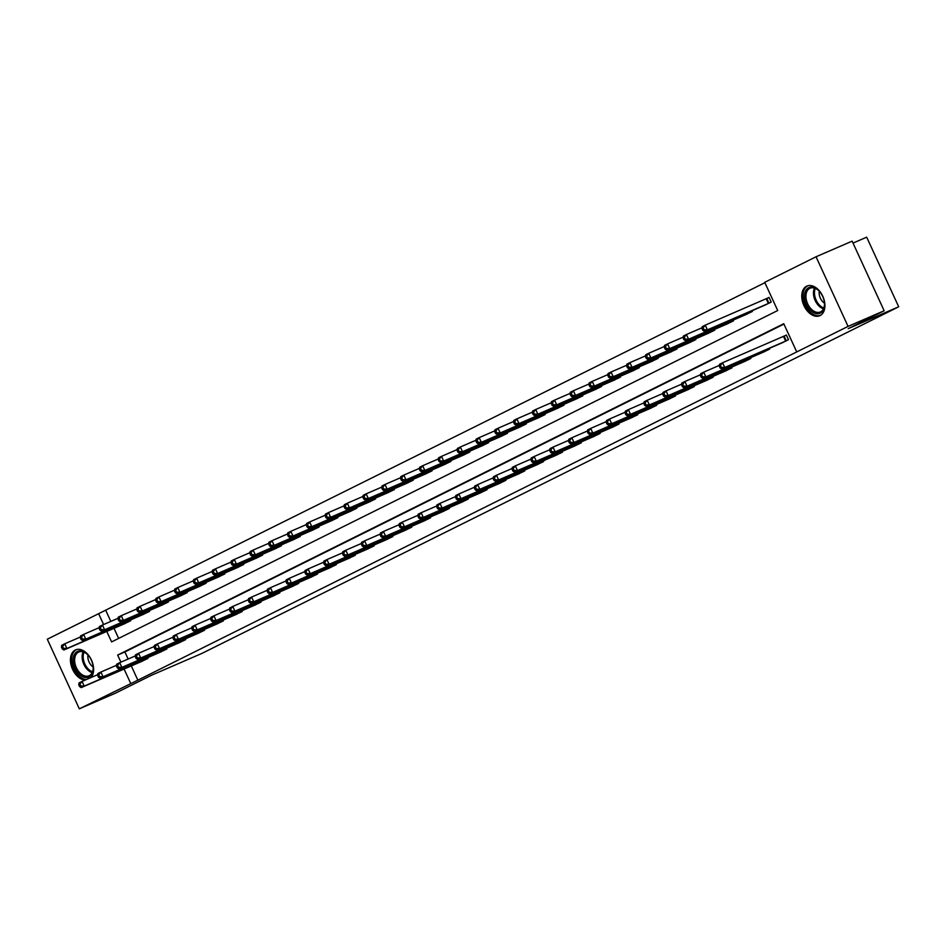 <?xml version="1.0" encoding="UTF-8"?>
<svg xmlns="http://www.w3.org/2000/svg" width="946" height="946" viewBox="0 0 946 946"><rect width="100%" height="100%" fill="white"/><g stroke="black" fill="none" stroke-linecap="round" stroke-linejoin="round"><path stroke-width="1.42" d="M820.087 315.574A16.153 10.512 66.6 0 1 819.756 315.728A16.153 10.512 66.6 0 1 803.804 305.333A16.153 10.512 66.6 0 1 806.583 286.224A16.153 10.512 66.6 0 1 806.914 286.07A16.153 10.512 66.6 0 1 822.866 296.465A16.153 10.512 66.6 0 1 820.087 315.574M85.093 680.103A16.153 10.512 66.6 0 1 71.565 666.741A16.153 10.512 66.6 0 1 75.278 650.032A16.153 10.512 66.6 0 1 75.609 649.878A16.153 10.512 66.6 0 1 90.532 658.227A16.153 10.512 66.6 0 1 91.147 677.478M853.032 243.087L866.678 237.174L898.7 306.788L201.924 653.414L151.395 675.29L115.412 693.193L79.322 708.826L47.3 639.212L98.621 613.682L103.611 624.526M764.9 282.688L98.621 613.682M106.78 631.42L111.604 641.908L777.707 310.536L764.723 282.31L816.043 256.78L848.065 326.394L796.745 351.924L783.761 323.709L117.659 655.07L120.922 662.165M848.065 326.394L884.155 310.761L852.133 241.147L816.043 256.78M105.846 610.56L110.824 621.404M113.993 628.298L118.652 638.396M123.406 624.218L130.702 620.73L130.359 619.997M142.243 614.853L149.539 611.364L149.196 610.619M161.08 605.475L168.376 601.987L168.033 601.254M179.917 596.11L187.213 592.622L186.882 591.877M198.755 586.733L206.051 583.244L205.72 582.511M217.592 577.367L224.888 573.879L224.557 573.134M236.429 567.99L243.725 564.502L243.394 563.769M255.266 558.625L262.574 555.125L262.231 554.391M274.104 549.248L281.411 545.759L281.068 545.026M292.953 539.882L300.249 536.382L299.906 535.649M311.79 530.505L319.086 527.017L318.743 526.283M330.627 521.14L337.923 517.639L337.58 516.906M349.464 511.762L356.76 508.274L356.417 507.541M368.301 502.397L375.597 498.897L375.255 498.164M387.139 493.02L394.435 489.531L394.092 488.798M405.976 483.654L413.272 480.154L412.941 479.421M424.813 474.277L432.109 470.789L431.778 470.044M443.65 464.9L450.946 461.412L450.615 460.678M462.488 455.534L469.784 452.046L469.453 451.301M481.325 446.157L488.633 442.669L488.29 441.936M500.162 436.792L507.47 433.303L507.127 432.559M519.011 427.415L526.307 423.926L525.964 423.193M537.848 418.049L545.144 414.561L544.801 413.816M556.686 408.672L563.982 405.184L563.639 404.45M575.523 399.307L582.819 395.818L582.476 395.073M594.36 389.929L601.656 386.441L601.313 385.708M613.197 380.564L620.493 377.076L620.15 376.331M632.034 371.187L639.33 367.698L638.999 366.965M650.872 361.821L658.168 358.321L657.837 357.588M669.709 352.444L677.005 348.956L676.674 348.223M688.546 343.079L695.842 339.579L695.511 338.845M707.383 333.702L714.691 330.213L714.348 329.48M726.221 324.336L733.528 320.836L733.185 320.103M745.07 314.959L752.366 311.471L752.023 310.737M763.907 305.593L771.203 302.093L769.039 297.399L767.088 298.368M131.305 665.925L137.856 680.174L796.745 351.924M783.938 324.088L124.884 651.948L128.136 659.031M140.706 661.845L148.014 658.357L147.671 657.624M159.543 652.48L166.851 648.991L166.508 648.247M178.392 643.103L185.688 639.614L185.345 638.881M197.229 633.737L204.525 630.249L204.182 629.504M216.066 624.36L223.362 620.872L223.02 620.138M234.904 614.995L242.2 611.506L241.857 610.761M253.741 605.617L261.037 602.129L260.694 601.396M272.578 596.252L279.874 592.764L279.531 592.019M291.415 586.875L298.711 583.386L298.38 582.653M310.253 577.509L317.549 574.021L317.217 573.276M329.09 568.132L336.386 564.644L336.055 563.911M347.927 558.767L355.223 555.267L354.892 554.533M366.764 549.39L374.072 545.901L373.729 545.168M385.601 540.024L392.909 536.524L392.566 535.791M404.45 530.647L411.747 527.159L411.404 526.425M423.288 521.281L430.584 517.781L430.241 517.048M442.125 511.904L449.421 508.416L449.078 507.683M460.962 502.539L468.258 499.039L467.915 498.305M479.799 493.162L487.095 489.673L486.752 488.94M498.637 483.784L505.933 480.296L505.59 479.563M517.474 474.419L524.77 470.931L524.439 470.186M536.311 465.042L543.607 461.553L543.276 460.82M555.148 455.676L562.444 452.188L562.113 451.443M573.986 446.299L581.282 442.811L580.95 442.078M592.823 436.934L600.131 433.445L599.788 432.7M611.66 427.557L618.968 424.068L618.625 423.335M630.509 418.191L637.805 414.703L637.462 413.958M649.346 408.814L656.642 405.326L656.299 404.592M668.183 399.449L675.479 395.96L675.137 395.215M687.021 390.071L694.317 386.583L693.974 385.85M705.858 380.706L713.154 377.206L712.811 376.473M724.695 371.329L731.991 367.84L731.648 367.107M743.532 361.963L750.828 358.463L750.497 357.73M762.37 352.586L769.666 349.098L769.335 348.365M781.207 343.221L788.503 339.72L786.339 335.026L784.388 335.996M884.155 310.761L848.172 328.664L898.7 306.788M137.856 680.174L79.322 708.826M124.092 669.047L130.643 683.296M124.884 651.948L117.659 655.07M78.719 684.691L79.582 686.571L80.788 685.968L79.925 684.088L78.719 684.691L79.038 682.917L82.054 681.416L84.218 686.122L146.051 659.327M80.788 685.968L84.218 686.122L81.202 687.624L142.716 660.994M79.925 684.088L82.054 681.416L97.675 674.652M79.582 686.571L81.202 687.624M61.407 647.064L62.27 648.944L63.477 648.341L62.613 646.461L61.407 647.064L61.727 645.29L64.754 643.788L66.906 648.495L63.89 649.997L125.416 623.367M80.363 637.025L64.754 643.788L62.613 646.461M128.751 621.699L66.906 648.495L63.477 648.341M63.89 649.997L62.27 648.944M87.316 654.348A13.989 9.093 66.6 0 1 87.47 654.49A13.989 9.093 66.6 0 1 93.205 667.734A13.989 9.093 66.6 0 1 79.038 674.072A13.989 9.093 66.6 0 1 74.048 655.235A13.989 9.093 66.6 0 1 87.316 654.348M87.671 654.703A12.948 8.419 -113.4 0 0 78.755 652.019A12.948 8.419 -113.4 0 0 74.651 661.065A12.948 8.419 -113.4 0 0 80.067 673.032A12.948 8.419 -113.4 0 0 89.054 675.775A12.948 8.419 -113.4 0 0 93.181 667.438M87.966 655.022A9.224 5.995 -113.4 0 0 91.715 665.83A9.224 5.995 -113.4 0 0 93.157 667.013M76.744 649.5A16.058 10.441 -113.4 0 0 71.707 660.746A16.058 10.441 -113.4 0 0 78.435 675.527A16.058 10.441 -113.4 0 0 86.453 679.512M820.336 313.102A13.989 9.093 66.6 0 1 806.335 304.458A13.989 9.093 66.6 0 1 808.653 287.702A13.989 9.093 66.6 0 1 818.775 290.682A13.989 9.093 66.6 0 1 824.51 303.926A13.989 9.093 66.6 0 1 820.336 313.102M818.976 290.895A12.948 8.419 -113.4 0 0 810.072 288.211A12.948 8.419 -113.4 0 0 809.8 288.329A12.948 8.419 -113.4 0 0 807.577 303.642A12.948 8.419 -113.4 0 0 820.359 311.967A12.948 8.419 -113.4 0 0 820.62 311.849A12.948 8.419 -113.4 0 0 824.498 303.631M819.271 291.202A9.224 5.995 -113.4 0 0 824.463 303.205M808.05 285.692A16.058 10.441 -113.4 0 0 807.789 285.822A16.058 10.441 -113.4 0 0 804.999 304.754A16.058 10.441 -113.4 0 0 820.809 315.16M97.556 675.314L98.419 677.206L99.626 676.603L98.762 674.723L97.556 675.314L97.876 673.54L100.891 672.038L103.055 676.745L164.888 649.961M99.626 676.603L103.055 676.745L100.04 678.247L161.553 651.617M98.762 674.723L100.891 672.038L116.512 665.286M98.419 677.206L100.04 678.247M116.393 665.949L117.257 667.829L118.463 667.226L117.6 665.345L116.393 665.949L116.713 664.175L119.728 662.673L121.892 667.379L183.725 640.584M118.463 667.226L121.892 667.379L118.877 668.881L180.39 642.251M117.6 665.345L119.728 662.673L135.349 655.909M117.257 667.829L118.877 668.881M80.244 637.687L81.108 639.567L82.314 638.976L81.451 637.096L80.244 637.687L80.564 635.913L83.591 634.411L85.755 639.118L82.728 640.619L144.253 613.989M99.2 627.647L83.591 634.411L81.451 637.096M147.588 612.334L85.755 639.118L82.314 638.976M82.728 640.619L81.108 639.567M99.082 628.321L99.945 630.202L101.151 629.598L100.288 627.718L99.082 628.321L99.401 626.548L102.428 625.046L104.592 629.752L101.565 631.254L163.09 604.624M118.037 618.282L102.428 625.046L100.288 627.718M166.425 602.957L104.592 629.752L101.151 629.598M101.565 631.254L99.945 630.202M135.231 656.571L136.094 658.463L137.3 657.86L136.437 655.98L135.231 656.571L135.55 654.798L138.565 653.296L140.729 658.002L202.562 631.218M137.3 657.86L140.729 658.002L137.714 659.504L199.228 632.874M136.437 655.98L138.565 653.296L154.186 646.532M136.094 658.463L137.714 659.504M154.068 647.206L154.931 649.086L156.137 648.483L155.274 646.603L154.068 647.206L154.387 645.432L157.403 643.93L159.567 648.637L221.411 621.841M156.137 648.483L159.567 648.637L156.551 650.139L218.065 623.509M155.274 646.603L157.403 643.93L173.023 637.166M154.931 649.086L156.551 650.139M172.905 637.829L173.768 639.709L174.975 639.118L174.111 637.237L172.905 637.829L173.224 636.055L176.252 634.553L178.416 639.26L240.249 612.476M174.975 639.118L178.416 639.26L175.388 640.761L236.914 614.131M174.111 637.237L176.252 634.553L191.861 627.789M173.768 639.709L175.388 640.761M117.919 618.944L118.782 620.824L120 620.233L119.125 618.353L117.919 618.944L118.238 617.17L121.265 615.669L123.429 620.375L120.402 621.877L181.928 595.247M136.886 608.905L121.265 615.669L119.125 618.353M185.262 593.591L123.429 620.375L120 620.233M120.402 621.877L118.782 620.824M136.756 609.579L137.631 611.459L138.837 610.856L137.962 608.976L136.756 609.579L137.087 607.805L140.103 606.303L142.267 611.01L139.251 612.511L200.765 585.881M155.723 599.539L140.103 606.303L137.962 608.976M204.1 584.214L142.267 611.01L138.837 610.856M139.251 612.511L137.631 611.459M155.593 600.202L156.468 602.082L157.675 601.49L156.811 599.598L155.593 600.202L155.924 598.428L158.94 596.926L161.104 601.632L158.088 603.134L219.602 576.504M174.561 590.162L158.94 596.926L156.811 599.598M222.937 574.849L161.104 601.632L157.675 601.49M158.088 603.134L156.468 602.082M174.442 590.836L175.306 592.716L176.512 592.113L175.649 590.233L174.442 590.836L174.762 589.062L177.777 587.561L179.941 592.267L176.926 593.769L238.439 567.139M193.398 580.797L177.777 587.561L175.649 590.233M241.774 565.471L179.941 592.267L176.512 592.113M176.926 593.769L175.306 592.716M193.28 581.459L194.143 583.339L195.349 582.748L194.486 580.856L193.28 581.459L193.599 579.685L196.614 578.183L198.778 582.89L195.763 584.392L257.277 557.762M212.235 571.419L196.614 578.183L194.486 580.856M260.611 556.106L198.778 582.89L195.349 582.748M195.763 584.392L194.143 583.339M212.117 572.094L212.98 573.974L214.186 573.371L213.323 571.49L212.117 572.094L212.436 570.32L215.452 568.818L217.615 573.524L214.6 575.026L276.114 548.396M231.072 562.054L215.452 568.818L213.323 571.49M279.448 546.729L217.615 573.524L214.186 573.371M214.6 575.026L212.98 573.974M230.954 562.716L231.817 564.596L233.023 563.993L232.16 562.113L230.954 562.716L231.273 560.943L234.289 559.441L236.453 564.147L233.437 565.649L294.951 539.019M249.91 552.677L234.289 559.441L232.16 562.113M298.286 537.363L236.453 564.147L233.023 563.993M233.437 565.649L231.817 564.596M249.791 553.351L250.655 555.231L251.861 554.628L250.997 552.748L249.791 553.351L250.111 551.577L253.126 550.075L255.29 554.77L252.275 556.272L313.788 529.642M268.747 543.311L253.126 550.075L250.997 552.748M317.123 527.986L255.29 554.77L251.861 554.628M252.275 556.272L250.655 555.231M268.629 543.974L269.492 545.854L270.698 545.251L269.835 543.371L268.629 543.974L268.948 542.2L271.963 540.698L274.127 545.404L271.112 546.906L332.625 520.276M287.584 533.934L271.963 540.698L269.835 543.371M335.972 518.621L274.127 545.404L270.698 545.251M271.112 546.906L269.492 545.854M287.466 534.608L288.329 536.488L289.535 535.885L288.672 534.005L287.466 534.608L287.785 532.835L290.812 531.333L292.976 536.027L289.949 537.529L351.474 510.899M306.421 524.569L290.812 531.333L288.672 534.005M354.809 509.244L292.976 536.027L289.535 535.885M289.949 537.529L288.329 536.488M306.303 525.231L307.166 527.111L308.372 526.508L307.509 524.628L306.303 525.231L306.622 523.457L309.649 521.956L311.813 526.662L308.786 528.164L370.312 501.534M325.258 515.192L309.649 521.956L307.509 524.628M373.646 499.878L311.813 526.662L308.372 526.508M308.786 528.164L307.166 527.111M325.14 515.866L326.003 517.746L327.21 517.143L326.346 515.263L325.14 515.866L325.459 514.092L328.487 512.59L330.651 517.285L327.623 518.786L389.149 492.157M344.108 505.826L328.487 512.59L326.346 515.263M392.484 490.501L330.651 517.285L327.21 517.143M327.623 518.786L326.003 517.746M343.977 506.488L344.841 508.369L346.059 507.766L345.184 505.885L343.977 506.488L344.309 504.715L347.324 503.213L349.488 507.919L346.461 509.421L407.986 482.791M362.945 496.449L347.324 503.213L345.184 505.885M411.321 481.136L349.488 507.919L346.059 507.766M346.461 509.421L344.841 508.369M362.815 497.123L363.69 499.003L364.896 498.4L364.021 496.52L362.815 497.123L363.146 495.349L366.161 493.847L368.325 498.542L365.31 500.044L426.823 473.414M381.782 487.084L366.161 493.847L364.021 496.52M430.158 471.758L368.325 498.542L364.896 498.4M365.31 500.044L363.69 499.003M381.652 487.746L382.527 489.626L383.733 489.023L382.87 487.143L381.652 487.746L381.983 485.972L384.998 484.47L387.162 489.177L384.147 490.678L445.661 464.048M400.619 477.706L384.998 484.47L382.87 487.143M448.995 462.381L387.162 489.177L383.733 489.023M384.147 490.678L382.527 489.626M400.501 478.369L401.364 480.261L402.57 479.657L401.707 477.777L400.501 478.369L400.82 476.607L403.836 475.105L406 479.799L402.984 481.301L464.498 454.671M419.456 468.341L403.836 475.105L401.707 477.777M467.832 453.016L406 479.799L402.57 479.657M402.984 481.301L401.364 480.261M419.338 469.003L420.201 470.883L421.408 470.28L420.544 468.4L419.338 469.003L419.657 467.229L422.673 465.728L424.837 470.434L421.821 471.936L483.335 445.306M438.294 458.964L422.673 465.728L420.544 468.4M486.67 443.639L424.837 470.434L421.408 470.28M421.821 471.936L420.201 470.883M438.175 459.626L439.039 461.518L440.245 460.915L439.382 459.035L438.175 459.626L438.495 457.852L441.51 456.35L443.674 461.057L440.659 462.559L502.172 435.929M457.131 449.587L441.51 456.35L439.382 459.035M505.507 434.273L443.674 461.057L440.245 460.915M440.659 462.559L439.039 461.518M457.013 450.261L457.876 452.141L459.082 451.538L458.219 449.657L457.013 450.261L457.332 448.487L460.347 446.985L462.511 451.691L459.496 453.193L521.01 426.563M475.968 440.221L460.347 446.985L458.219 449.657M524.344 424.896L462.511 451.691L459.082 451.538M459.496 453.193L457.876 452.141M191.742 628.463L192.606 630.343L193.812 629.74L192.949 627.86L191.742 628.463L192.062 626.69L195.089 625.188L197.253 629.894L259.086 603.099M193.812 629.74L197.253 629.894L194.226 631.396L255.751 604.766M192.949 627.86L195.089 625.188L210.698 618.424M192.606 630.343L194.226 631.396M210.58 619.086L211.443 620.966L212.649 620.375L211.786 618.483L210.58 619.086L210.899 617.312L213.926 615.811L216.09 620.517L277.923 593.733M212.649 620.375L216.09 620.517L213.063 622.019L274.588 595.389M211.786 618.483L213.926 615.811L229.547 609.047M211.443 620.966L213.063 622.019M229.417 609.721L230.28 611.601L231.498 610.998L230.623 609.118L229.417 609.721L229.748 607.947L232.763 606.445L234.927 611.151L296.76 584.356M231.498 610.998L234.927 611.151L231.9 612.653L293.426 586.023M230.623 609.118L232.763 606.445L248.384 599.681M230.28 611.601L231.9 612.653M248.254 600.343L249.129 602.224L250.335 601.632L249.46 599.74L248.254 600.343L248.585 598.57L251.601 597.068L253.765 601.774L315.597 574.991M250.335 601.632L253.765 601.774L250.749 603.276L312.263 576.646M249.46 599.74L251.601 597.068L267.221 590.304M249.129 602.224L250.749 603.276M267.091 590.978L267.966 592.858L269.172 592.255L268.309 590.375L267.091 590.978L267.422 589.204L270.438 587.703L272.602 592.409L334.435 565.613M269.172 592.255L272.602 592.409L269.586 593.911L331.1 567.281M268.309 590.375L270.438 587.703L286.059 580.939M267.966 592.858L269.586 593.911M285.94 581.601L286.804 583.481L288.01 582.89L287.146 580.998L285.94 581.601L286.26 579.827L289.275 578.325L291.439 583.032L353.272 556.248M288.01 582.89L291.439 583.032L288.424 584.533L349.937 557.904M287.146 580.998L289.275 578.325L304.896 571.561M286.804 583.481L288.424 584.533M304.778 572.235L305.641 574.116L306.847 573.513L305.984 571.632L304.778 572.235L305.097 570.462L308.112 568.96L310.276 573.654L372.109 546.871M306.847 573.513L310.276 573.654L307.261 575.156L368.774 548.538M305.984 571.632L308.112 568.96L323.733 562.196M305.641 574.116L307.261 575.156M323.615 562.858L324.478 564.738L325.684 564.135L324.821 562.255L323.615 562.858L323.934 561.084L326.949 559.583L329.113 564.289L390.946 537.505M325.684 564.135L329.113 564.289L326.098 565.791L387.612 539.161M324.821 562.255L326.949 559.583L342.57 552.819M324.478 564.738L326.098 565.791M342.452 553.493L343.315 555.373L344.521 554.77L343.658 552.89L342.452 553.493L342.771 551.719L345.787 550.217L347.951 554.912L409.784 528.128M344.521 554.77L347.951 554.912L344.935 556.414L406.449 529.784M343.658 552.89L345.787 550.217L361.407 543.453M343.315 555.373L344.935 556.414M361.289 544.116L362.152 545.996L363.359 545.393L362.495 543.512L361.289 544.116L361.609 542.342L364.624 540.84L366.788 545.546L428.621 518.763M363.359 545.393L366.788 545.546L363.772 547.048L425.286 520.418M362.495 543.512L364.624 540.84L380.245 534.076M362.152 545.996L363.772 547.048M380.126 534.75L380.99 536.63L382.196 536.027L381.333 534.147L380.126 534.75L380.446 532.976L383.461 531.475L385.625 536.169L447.47 509.386M382.196 536.027L385.625 536.169L382.61 537.671L444.123 511.041M381.333 534.147L383.461 531.475L399.082 524.711M380.99 536.63L382.61 537.671M398.964 525.373L399.827 527.253L401.033 526.65L400.17 524.77L398.964 525.373L399.283 523.599L402.31 522.097L404.474 526.804L466.307 500.02M401.033 526.65L404.474 526.804L401.447 528.306L462.972 501.676M400.17 524.77L402.31 522.097L417.919 515.334M399.827 527.253L401.447 528.306M417.801 516.008L418.664 517.888L419.87 517.285L419.007 515.404L417.801 516.008L418.12 514.234L421.147 512.732L423.311 517.427L485.144 490.643M419.87 517.285L423.311 517.427L420.284 518.928L481.81 492.298M419.007 515.404L421.147 512.732L436.756 505.968M418.664 517.888L420.284 518.928M436.638 506.63L437.501 508.51L438.708 507.907L437.844 506.027L436.638 506.63L436.957 504.857L439.985 503.355L442.149 508.061L503.982 481.266M438.708 507.907L442.149 508.061L439.121 509.563L500.647 482.933M437.844 506.027L439.985 503.355L455.605 496.591M437.501 508.51L439.121 509.563M455.475 497.253L456.339 499.145L457.557 498.542L456.682 496.662L455.475 497.253L455.806 495.491L458.822 493.989L460.986 498.684L522.819 471.9M457.557 498.542L460.986 498.684L457.959 500.186L519.484 473.556M456.682 496.662L458.822 493.989L474.443 487.225M456.339 499.145L457.959 500.186M474.313 487.888L475.188 489.768L476.394 489.165L475.519 487.285L474.313 487.888L474.644 486.114L477.659 484.612L479.823 489.319L541.656 462.523M476.394 489.165L479.823 489.319L476.808 490.82L538.321 464.19M475.519 487.285L477.659 484.612L493.28 477.848M475.188 489.768L476.808 490.82M493.15 478.51L494.025 480.402L495.231 479.799L494.368 477.919L493.15 478.51L493.481 476.737L496.496 475.235L498.66 479.941L560.493 453.158M495.231 479.799L498.66 479.941L495.645 481.443L557.159 454.813M494.368 477.919L496.496 475.235L512.117 468.483M494.025 480.402L495.645 481.443M511.999 469.145L512.862 471.025L514.068 470.422L513.205 468.542L511.999 469.145L512.318 467.371L515.334 465.87L517.497 470.576L579.33 443.78M514.068 470.422L517.497 470.576L514.482 472.078L575.996 445.448M513.205 468.542L515.334 465.87L530.954 459.106M512.862 471.025L514.482 472.078M530.836 459.768L531.699 461.648L532.905 461.057L532.042 459.177L530.836 459.768L531.155 457.994L534.171 456.492L536.335 461.199L598.168 434.415M532.905 461.057L536.335 461.199L533.319 462.7L594.833 436.071M532.042 459.177L534.171 456.492L549.792 449.728M531.699 461.648L533.319 462.7M549.673 450.402L550.537 452.283L551.743 451.68L550.879 449.799L549.673 450.402L549.993 448.629L553.008 447.127L555.172 451.833L617.005 425.038M551.743 451.68L555.172 451.833L552.157 453.335L613.67 426.705M550.879 449.799L553.008 447.127L568.629 440.363M550.537 452.283L552.157 453.335M475.85 440.883L476.713 442.763L477.919 442.172L477.056 440.292L475.85 440.883L476.169 439.11L479.184 437.608L481.348 442.314L478.333 443.816L539.847 417.186M494.805 430.844L479.184 437.608L477.056 440.292M543.181 415.531L481.348 442.314L477.919 442.172M478.333 443.816L476.713 442.763M494.687 431.518L495.55 433.398L496.756 432.795L495.893 430.915L494.687 431.518L495.006 429.744L498.022 428.242L500.186 432.949L497.17 434.451L558.684 407.821M513.643 421.478L498.022 428.242L495.893 430.915M562.03 406.153L500.186 432.949L496.756 432.795M497.17 434.451L495.55 433.398M513.524 422.141L514.388 424.021L515.594 423.43L514.73 421.549L513.524 422.141L513.844 420.367L516.871 418.865L519.035 423.572L516.008 425.073L577.533 398.443M532.48 412.101L516.871 418.865L514.73 421.549M580.868 396.788L519.035 423.572L515.594 423.43M516.008 425.073L514.388 424.021M532.361 412.775L533.225 414.655L534.431 414.052L533.568 412.172L532.361 412.775L532.681 411.002L535.708 409.5L537.872 414.206L534.845 415.708L596.37 389.078M551.317 402.736L535.708 409.5L533.568 412.172M599.705 387.411L537.872 414.206L534.431 414.052M534.845 415.708L533.225 414.655M568.511 441.025L569.374 442.905L570.58 442.314L569.717 440.434L568.511 441.025L568.83 439.251L571.845 437.75L574.009 442.456L635.842 415.672M570.58 442.314L574.009 442.456L570.994 443.958L632.507 417.328M569.717 440.434L571.845 437.75L587.466 430.986M569.374 442.905L570.994 443.958M587.348 431.66L588.211 433.54L589.417 432.937L588.554 431.057L587.348 431.66L587.667 429.886L590.682 428.384L592.846 433.091L654.691 406.295M589.417 432.937L592.846 433.091L589.831 434.592L651.345 407.963M588.554 431.057L590.682 428.384L606.303 421.62M588.211 433.54L589.831 434.592M606.185 422.283L607.048 424.163L608.254 423.572L607.391 421.68L606.185 422.283L606.504 420.509L609.52 419.007L611.684 423.713L673.528 396.93M608.254 423.572L611.684 423.713L608.668 425.215L670.182 398.585M607.391 421.68L609.52 419.007L625.14 412.243M607.048 424.163L608.668 425.215M625.022 412.917L625.885 414.797L627.092 414.194L626.228 412.314L625.022 412.917L625.341 411.143L628.369 409.642L630.533 414.348L692.366 387.553M627.092 414.194L630.533 414.348L627.505 415.85L689.031 389.22M626.228 412.314L628.369 409.642L643.978 402.878M625.885 414.797L627.505 415.85M643.859 403.54L644.723 405.42L645.929 404.829L645.066 402.937L643.859 403.54L644.179 401.766L647.206 400.264L649.37 404.971L711.203 378.187M645.929 404.829L649.37 404.971L646.343 406.473L707.868 379.843M645.066 402.937L647.206 400.264L662.815 393.501M644.723 405.42L646.343 406.473M662.697 394.175L663.56 396.055L664.778 395.452L663.903 393.571L662.697 394.175L663.016 392.401L666.043 390.899L668.207 395.605L730.04 368.81M664.778 395.452L668.207 395.605L665.18 397.107L726.705 370.477M663.903 393.571L666.043 390.899L681.664 384.135M663.56 396.055L665.18 397.107M681.534 384.797L682.397 386.678L683.615 386.074L682.74 384.194L681.534 384.797L681.865 383.024L684.88 381.522L687.044 386.228L748.877 359.445M683.615 386.074L687.044 386.228L684.017 387.73L745.543 361.1M682.74 384.194L684.88 381.522L700.501 374.758M682.397 386.678L684.017 387.73M700.371 375.432L701.246 377.312L702.452 376.709L701.577 374.829L700.371 375.432L700.702 373.658L703.718 372.156L705.882 376.851L767.714 350.067M702.452 376.709L705.882 376.851L702.866 378.353L764.38 351.723M701.577 374.829L703.718 372.156L719.338 365.393M701.246 377.312L702.866 378.353M551.199 403.398L552.062 405.278L553.268 404.687L552.405 402.795L551.199 403.398L551.518 401.624L554.545 400.123L556.709 404.829L553.682 406.331L615.207 379.701M570.166 393.359L554.545 400.123L552.405 402.795M618.542 378.045L556.709 404.829L553.268 404.687M553.682 406.331L552.062 405.278M570.036 394.033L570.899 395.913L572.117 395.31L571.242 393.43L570.036 394.033L570.367 392.259L573.382 390.757L575.546 395.463L572.519 396.965L634.045 370.335M589.003 383.993L573.382 390.757L571.242 393.43M637.379 368.668L575.546 395.463L572.117 395.31M572.519 396.965L570.899 395.913M588.873 384.655L589.748 386.536L590.954 385.944L590.079 384.052L588.873 384.655L589.204 382.882L592.22 381.38L594.384 386.086L591.368 387.588L652.882 360.958M607.84 374.616L592.22 381.38L590.079 384.052M656.217 359.303L594.384 386.086L590.954 385.944M591.368 387.588L589.748 386.536M607.71 375.29L608.585 377.17L609.792 376.567L608.928 374.687L607.71 375.29L608.042 373.516L611.057 372.015L613.221 376.709L610.205 378.211L671.719 351.593M626.678 365.251L611.057 372.015L608.928 374.687M675.054 349.925L613.221 376.709L609.792 376.567M610.205 378.211L608.585 377.17M626.559 365.913L627.423 367.793L628.629 367.19L627.766 365.31L626.559 365.913L626.879 364.139L629.894 362.637L632.058 367.344L629.043 368.845L690.556 342.216M645.515 355.873L629.894 362.637L627.766 365.31M693.891 340.56L632.058 367.344L628.629 367.19M629.043 368.845L627.423 367.793M645.397 356.547L646.26 358.428L647.466 357.825L646.603 355.944L645.397 356.547L645.716 354.774L648.731 353.272L650.895 357.966L647.88 359.468L709.394 332.838M664.352 346.508L648.731 353.272L646.603 355.944M712.728 331.183L650.895 357.966L647.466 357.825M647.88 359.468L646.26 358.428M664.234 347.17L665.097 349.05L666.303 348.447L665.44 346.567L664.234 347.17L664.553 345.396L667.569 343.895L669.733 348.601L666.717 350.103L728.231 323.473M683.189 337.131L667.569 343.895L665.44 346.567M731.565 321.817L669.733 348.601L666.303 348.447M666.717 350.103L665.097 349.05M683.071 337.805L683.934 339.685L685.141 339.082L684.277 337.202L683.071 337.805L683.39 336.031L686.406 334.529L688.57 339.224L685.554 340.726L747.068 314.096M702.027 327.765L686.406 334.529L684.277 337.202M750.403 312.44L688.57 339.224L685.141 339.082M685.554 340.726L683.934 339.685M719.208 366.055L720.083 367.935L721.29 367.332L720.426 365.452L719.208 366.055L719.539 364.281L722.555 362.779L724.719 367.486L786.552 340.702M721.29 367.332L724.719 367.486L721.703 368.987L783.217 342.357M720.426 365.452L722.555 362.779L786.374 335.097M720.083 367.935L721.703 368.987M701.908 328.428L702.772 330.308L703.978 329.705L703.115 327.824L701.908 328.428L702.228 326.654L705.243 325.152L707.407 329.858L704.392 331.36L765.905 304.73M769.074 297.47L705.243 325.152L703.115 327.824M769.252 303.075L707.407 329.858L703.978 329.705M704.392 331.36L702.772 330.308M145.14 659.74L144.75 658.889M145.767 659.457L145.377 658.617M128.077 620.99L128.467 621.829M127.45 621.262L127.84 622.113M92.164 672.653A12.948 8.419 66.6 0 1 87.588 669.768A12.948 8.419 66.6 0 1 83.165 651.889M84.005 652.196A12.523 8.147 -113.4 0 0 88.439 669.165A12.523 8.147 -113.4 0 0 92.507 671.826M823.469 308.834A12.948 8.419 66.6 0 1 815.003 300.178A12.948 8.419 66.6 0 1 814.482 288.081M815.31 288.388A12.523 8.147 -113.4 0 0 823.812 308.018M163.977 650.363L163.587 649.512M164.604 650.091L164.214 649.24M182.815 640.998L182.424 640.146M183.441 640.714L183.063 639.874M146.914 611.613L147.304 612.464M146.287 611.885L146.677 612.736M165.751 602.247L166.141 603.087M165.124 602.519L165.515 603.371M201.664 631.621L201.273 630.769M202.29 631.349L201.9 630.497M220.501 622.255L220.111 621.404M221.128 621.971L220.737 621.132M239.338 612.878L238.948 612.027M239.965 612.606L239.575 611.755M184.588 592.87L184.978 593.721M183.962 593.142L184.352 593.993M203.425 583.505L203.816 584.344M202.799 583.777L203.189 584.616M222.263 574.127L222.653 574.979M221.636 574.399L222.026 575.251M241.1 564.762L241.49 565.602M240.473 565.034L240.863 565.874M259.937 555.385L260.327 556.224M259.31 555.657L259.701 556.508M278.774 546.008L279.165 546.859M278.148 546.28L278.538 547.131M297.623 536.642L298.002 537.482M296.985 536.914L297.375 537.766M316.461 527.265L316.851 528.116M315.834 527.537L316.224 528.388M335.298 517.9L335.688 518.739M334.671 518.172L335.061 519.023M354.135 508.522L354.525 509.374M353.508 508.794L353.899 509.646M372.972 499.157L373.363 499.996M372.346 499.429L372.736 500.28M391.81 489.78L392.2 490.631M391.183 490.052L391.573 490.903M410.647 480.414L411.037 481.254M410.02 480.686L410.41 481.538M429.484 471.037L429.874 471.888M428.857 471.309L429.248 472.16M448.321 461.672L448.711 462.511M447.695 461.944L448.085 462.795M467.158 452.294L467.549 453.146M466.532 452.566L466.922 453.418M485.996 442.929L486.386 443.769M485.369 443.201L485.759 444.052M504.845 433.552L505.223 434.403M504.206 433.824L504.596 434.675M523.682 424.186L524.06 425.026M523.043 424.458L523.445 425.31M258.175 603.501L257.785 602.661M258.802 603.229L258.412 602.389M277.012 594.135L276.622 593.284M277.639 593.863L277.249 593.012M295.85 584.758L295.459 583.919M296.476 584.486L296.086 583.647M314.687 575.393L314.297 574.541M315.314 575.109L314.923 574.269M333.524 566.015L333.134 565.164M334.151 565.743L333.761 564.892M352.361 556.65L351.971 555.799M352.988 556.366L352.598 555.527M371.199 547.273L370.808 546.421M371.825 547.001L371.435 546.149M390.036 537.907L389.646 537.056M390.663 537.624L390.272 536.784M408.885 528.53L408.483 527.679M409.5 528.258L409.121 527.407M427.722 519.165L427.332 518.313M428.349 518.881L427.959 518.041M446.559 509.788L446.169 508.936M447.186 509.516L446.796 508.664M465.397 500.422L465.006 499.571M466.023 500.138L465.633 499.299M484.234 491.045L483.844 490.194M484.86 490.773L484.47 489.922M503.071 481.68L502.681 480.828M503.698 481.396L503.307 480.556M521.908 472.302L521.518 471.451M522.535 472.03L522.145 471.179M540.745 462.937L540.355 462.086M541.372 462.653L540.982 461.814M559.583 453.56L559.192 452.708M560.209 453.288L559.819 452.436M578.42 444.194L578.03 443.343M579.047 443.911L578.656 443.071M597.257 434.817L596.867 433.966M597.884 434.545L597.494 433.694M616.094 425.452L615.704 424.6M616.721 425.168L616.343 424.328M542.519 414.809L542.909 415.661M541.892 415.081L542.283 415.933M561.356 405.444L561.747 406.283M560.73 405.716L561.12 406.555M580.194 396.067L580.584 396.918M579.567 396.339L579.957 397.19M599.031 386.701L599.421 387.541M598.404 386.973L598.794 387.813M634.943 416.074L634.541 415.223M635.558 415.802L635.18 414.951M653.781 406.697L653.39 405.858M654.407 406.425L654.017 405.586M672.618 397.332L672.228 396.48M673.245 397.06L672.854 396.208M691.455 387.955L691.065 387.115M692.082 387.683L691.692 386.843M710.292 378.589L709.902 377.738M710.919 378.305L710.529 377.466M729.13 369.212L728.739 368.361M729.756 368.94L729.366 368.089M747.967 359.847L747.577 358.995M748.593 359.563L748.203 358.723M766.804 350.469L766.414 349.618M767.431 350.197L767.04 349.346M617.868 377.324L618.258 378.175M617.241 377.596L617.632 378.447M636.705 367.947L637.096 368.798M636.079 368.231L636.469 369.07M655.543 358.581L655.933 359.421M654.916 358.853L655.306 359.705M674.38 349.204L674.77 350.055M673.753 349.476L674.143 350.327M693.217 339.839L693.607 340.678M692.59 340.111L692.98 340.962M712.054 330.461L712.444 331.313M711.427 330.733L711.818 331.585M730.903 321.096L731.282 321.936M730.265 321.368L730.655 322.219M749.74 311.719L750.119 312.57M749.102 311.991L749.504 312.842M785.641 341.104L783.477 336.398M786.268 340.82L784.104 336.126M766.804 298.498L768.968 303.193M766.177 298.77L768.341 303.477"/></g></svg>
